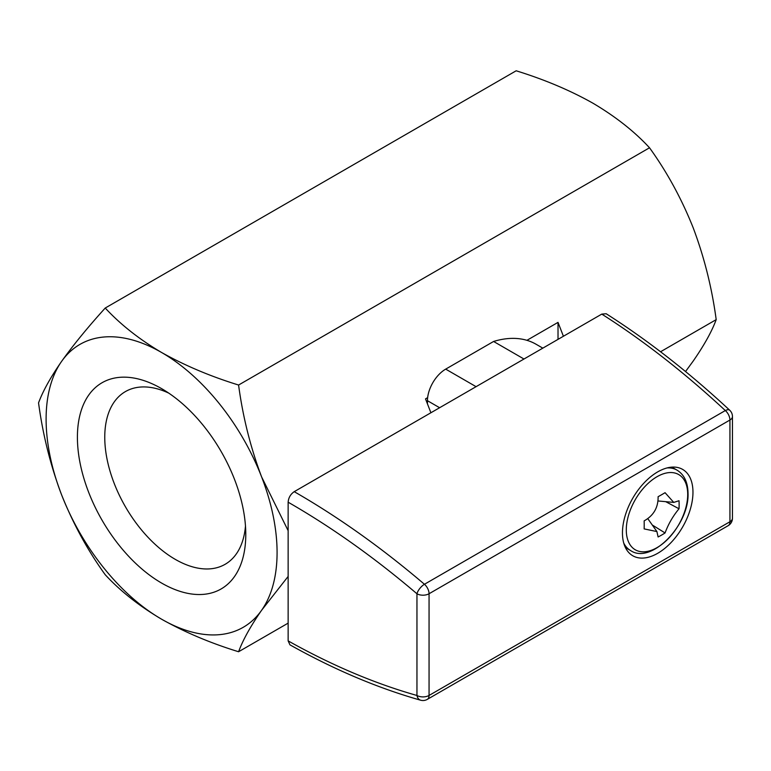 <?xml version="1.0" encoding="UTF-8"?>
<svg xmlns="http://www.w3.org/2000/svg" width="771" height="771" viewBox="0 0 771 771"><rect width="100%" height="100%" fill="white"/><g stroke="black" fill="none" stroke-linecap="round" stroke-linejoin="round"><path stroke-width="1.16" d="M288.142 530.679L261.61 476.912C250.517 447.45 242.846 416.832 238.586 385.028L649.519 147.781C667.011 172.02 681.564 198.677 693.168 227.753C704.26 257.206 711.932 287.834 716.192 319.628C711.922 331.299 704.241 345.129 693.168 361.107L685.535 371.545M238.586 385.028C210.425 376.364 184.761 365.512 161.592 352.492C139.262 339.307 120.478 324.485 105.232 308.034C87.74 327.338 73.187 345.138 61.574 361.426A163.327 94.293 -120 0 0 46.106 419.164A163.327 94.293 -120 0 0 61.574 494.78A163.327 94.293 -120 0 0 161.592 619.2C184.761 632.23 210.425 643.072 238.586 651.746C242.865 640.075 250.536 626.245 261.61 610.266L288.142 576.438M38.55 402.896C42.829 434.767 50.5 465.395 61.574 494.78C73.216 523.914 87.769 550.571 105.232 574.752C120.478 591.203 139.262 606.016 161.592 619.2A163.327 94.293 -120 0 0 261.61 610.266A163.327 94.293 -120 0 0 261.61 476.912A163.327 94.293 -120 0 0 161.592 352.492A163.327 94.293 60 0 0 61.574 361.426C50.481 377.433 42.81 391.263 38.55 402.896M245.776 534.448A119.052 68.735 60 0 1 161.592 583.059A119.052 68.735 60 0 1 77.408 437.244A119.052 68.735 60 0 1 161.592 388.632A119.052 68.735 60 0 1 245.776 534.448M245.477 526.024A99.719 57.574 60 0 1 225.122 564.305A99.719 57.574 60 0 1 148.283 537.589A99.719 57.574 60 0 1 104.76 437.244A99.719 57.574 60 0 1 125.413 391.591A99.719 57.574 60 0 1 168.733 393.114M105.232 308.034L516.165 70.787C544.654 79.596 570.318 90.438 593.159 103.324C615.711 116.7 634.504 131.523 649.519 147.781M430.902 412.755L425.515 398.877L427.635 397.653M526.93 340.319L558.021 322.374L563.408 336.252M660.554 351.759L716.192 319.628M558.021 339.365L558.021 322.374M238.586 651.746L288.142 623.132M622.457 532.944A49.855 28.787 120 0 0 632.779 555.766A49.855 28.787 120 0 0 671.204 542.408A49.855 28.787 120 0 0 692.965 492.235A49.855 28.787 120 0 0 682.634 469.404A49.855 28.787 120 0 0 644.219 482.762A49.855 28.787 120 0 0 622.457 532.944M542.823 348.145L536.076 344.251A125.5 72.464 120 0 0 493.594 341.466L445.696 369.126A25.79 14.89 120 0 0 427.462 400.708L427.462 403.888M728.152 525.677A8.597 8.597 0 0 0 732.45 518.237A8.597 4.963 -0 0 1 729.935 521.745A8.597 4.963 -120 0 1 728.152 525.677L427.279 699.384A8.597 4.963 -120 0 0 429.061 695.452A8.597 4.963 -0 0 1 416.957 695.481A8.597 5.975 105.8 0 0 420.648 700.213C377.636 688.031 334.074 669.575 289.954 644.845L288.142 640.884C331.723 665.315 374.658 683.511 416.957 695.481L416.957 593.776A8.597 4.963 0 0 0 429.061 593.737L429.061 695.452L729.935 521.745L729.935 420.031A8.597 4.963 -120 0 0 725.318 410.558C684.754 372.865 643.583 340.715 601.785 314.105L523.981 359.016L493.594 341.466M288.142 502.2C288.499 497.729 290.532 494.221 294.223 491.667C338.276 516.975 381.693 547.844 424.445 584.273L725.318 410.558A8.597 3.826 132.9 0 1 729.713 410.23A8.597 8.597 0 0 1 732.45 416.523A8.597 4.963 -0 0 1 729.935 420.031L429.061 593.737A8.597 4.963 -120 0 0 424.445 584.273A8.597 3.576 -49.6 0 0 416.957 593.776C374.658 557.751 331.723 527.219 288.142 502.2L288.142 640.884M601.785 314.105L606.189 313.739C648.035 340.397 689.207 372.557 729.713 410.23M523.981 359.016L294.223 491.667M679.126 504.793A102.562 75.895 -141.1 0 0 679.02 500.745L673.748 502.413L665.065 492.688A102.562 35.389 165.1 0 1 658.106 496.697C658.27 507.52 653.615 515.577 644.151 520.878A102.562 35.389 74.9 0 1 644.199 524.955A102.562 35.389 74.9 0 1 644.151 528.906L656.911 531.566L658.106 536.963A102.562 75.895 21.1 0 0 665.065 532.954C668.322 524.107 672.977 516.05 679.02 508.773A102.562 75.895 -141.1 0 0 679.126 504.793M626.293 529.908A43.436 25.077 -60 0 1 657.008 476.719A43.436 25.077 -60 0 1 687.713 494.452A43.436 25.077 -60 0 1 657.008 547.641A43.436 25.077 -60 0 1 626.293 529.908M665.72 501.67L679.02 508.773M652.266 524.984L665.065 532.954M439.615 407.724L427.462 400.708M476.083 386.676L445.696 369.126M667.05 467.939A46.424 26.802 -60 0 1 676.909 470.069L671.82 467.13M676.909 470.069C684.166 474.502 687.877 482.289 688.031 493.43C689.313 525.523 650.801 564.815 630.485 550.475A46.424 26.802 -60 0 1 623.71 543.006M732.45 518.237L732.45 416.523M420.648 700.213A8.597 8.597 0 0 0 427.279 699.384M673.748 502.413L658.029 500.967M630.485 550.475L625.397 547.535M656.911 531.566L647.804 518.671"/></g></svg>
